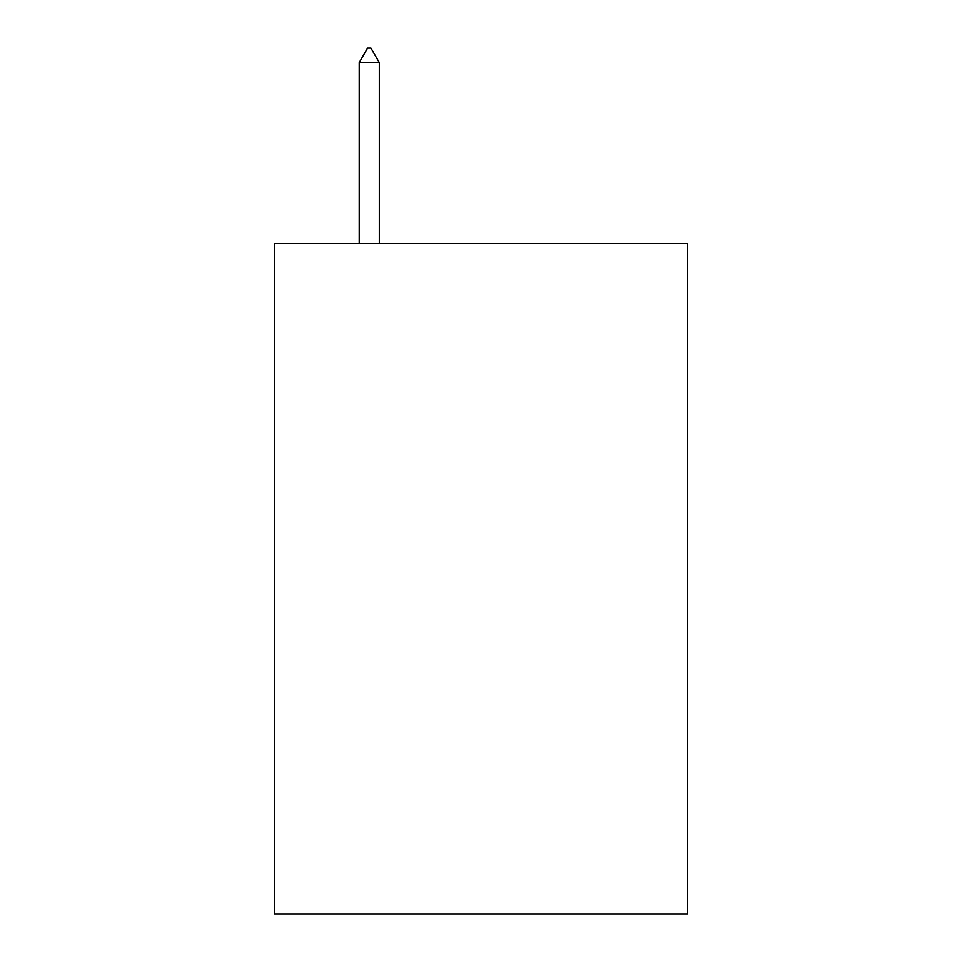 <?xml version="1.0" encoding="UTF-8"?>
<svg xmlns="http://www.w3.org/2000/svg" width="962" height="962" viewBox="0 0 962 962"><rect width="100%" height="100%" fill="white"/><g stroke="black" fill="none" stroke-linecap="round" stroke-linejoin="round"><path stroke-width="1.44" d="M687.674 243.602L687.674 913.9L274.326 913.9L274.326 243.602L687.674 243.602M379.341 62.626L370.959 48.1L367.604 48.1L359.235 62.626L379.341 62.626L379.341 243.602M359.235 62.626L359.235 243.602"/></g></svg>
